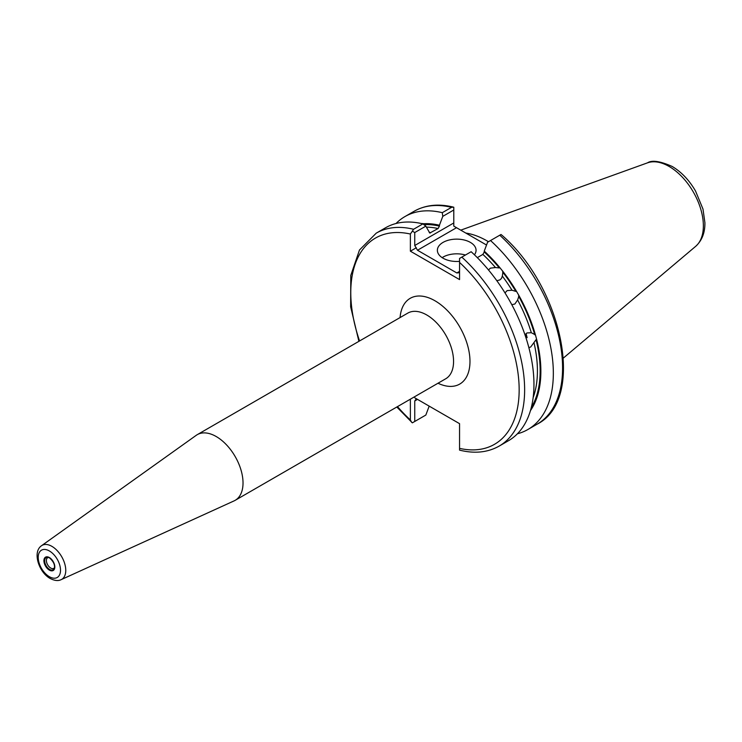 <?xml version="1.0" encoding="UTF-8"?>
<svg xmlns="http://www.w3.org/2000/svg" width="742" height="742" viewBox="0 0 742 742"><rect width="100%" height="100%" fill="white"/><g stroke="black" fill="none" stroke-linecap="round" stroke-linejoin="round"><path stroke-width="1.11" d="M504.996 292.923L507.111 290.614L511.999 290.233A108.814 62.82 -120 0 0 502.334 276.098L501.434 278.482L499.83 279.947L496.815 280.708M517.619 299.972L519.057 295.761A111.764 64.526 60 0 1 535.436 334.902L531.318 332.722A108.814 62.82 -120 0 0 517.619 299.972L514.855 304.016L511.794 304.693M490.527 240.538A122.931 70.972 60 0 1 527.868 429.516L537.115 424.183A122.931 70.972 -120 0 0 499.765 235.205L487.587 242.235L484.248 251.111A111.764 64.526 60 0 1 499.7 267.435L499.338 267.945L495.452 267.537L490.351 268.159L488.514 269.986M421.178 223.481L423.988 223.722A111.764 64.526 60 0 1 439.44 225.234L442.779 216.358L442.288 212.685L451.526 207.352A122.931 70.972 -120 0 0 414.175 211.247C425.546 204.866 438.643 203.494 453.464 207.129L451.526 207.352M424.637 225.216L423.988 223.722M474.426 254.794A19.348 11.167 0 0 0 476.058 250.304A19.348 11.167 0 0 0 470.391 242.402A19.348 11.167 0 0 0 449.309 239.981A19.348 11.167 0 0 0 437.372 250.304A19.348 11.167 0 0 0 443.039 258.197A19.348 11.167 0 0 0 459.558 261.351M465.438 255.025A19.348 11.167 0 0 0 442.139 257.65M48.545 557.437A6.14 3.543 -120 0 0 47.655 557.715A6.14 3.543 -120 0 0 46.718 562.64A6.14 3.543 -120 0 0 50.734 568.047A6.14 3.543 -120 0 0 53.804 568.353A6.14 3.543 -120 0 0 54.481 567.723M526.217 336.488L525.577 334.382M526.134 333.854L527.145 337.666L526.134 333.854M535.436 334.902L536.735 339.79A111.764 64.526 60 0 1 530.465 410.576M528.861 347.636L530.706 346.987L536.058 339.678L536.735 339.79M525.447 334.206L526.087 337.22M531.318 332.722L526.959 332.954L524.965 334.8M465.809 233.062A85.989 49.649 60 0 1 487.077 240.9A85.989 49.649 60 0 1 488.468 241.725M216.219 436.537A37.916 21.889 60 0 1 240.983 469.946A37.916 21.889 60 0 1 235.168 500.331A37.916 21.889 60 0 1 234.092 500.887L61.132 579.66A19.626 11.334 60 0 0 64.851 564.143A19.626 11.334 60 0 0 51.884 546.344A19.626 11.334 60 0 0 41.543 545.713L196.231 435.322A37.916 21.889 60 0 1 197.261 434.664A37.916 21.889 60 0 1 216.219 436.537M502.64 272.045A110.743 63.942 60 0 1 515.857 291.393L516.367 291.096A111.764 64.526 60 0 0 502.993 271.535L502.334 276.098M515.857 291.393L511.999 290.233M471.142 251.723A122.931 70.972 60 0 1 508.493 440.702L499.171 446.09A122.931 70.972 60 0 0 461.821 257.112L471.142 251.723M519.057 295.761L516.367 291.096M527.868 429.516A122.931 70.972 60 0 1 517.415 433.782M499.7 267.435L502.993 271.535M416.355 398.723L414.75 400.949L414.75 421.456L425.834 415.056L429.182 406.124M422.903 416.754L412.348 422.847L396.812 407.006M358.896 341.339L350.651 306.826L350.78 275.421L359.48 249.998L376.231 233.155L385.552 227.775A122.931 70.972 60 0 1 422.903 223.88L425.834 226.143L414.75 232.543L414.75 245.5L453.789 222.962L453.789 210.005L442.779 216.358M429.293 232.617A108.814 62.82 60 0 1 430.546 232.886L429.182 232.023L425.834 226.143M396.015 223.509A122.931 70.972 60 0 1 404.937 216.581A122.931 70.972 60 0 1 442.288 212.685M429.785 233.044L438.068 228.545A108.814 62.82 -120 0 0 426.511 227.145M424.35 224.65A110.743 63.942 60 0 1 439.44 226.106L438.068 228.545M439.44 226.106L439.44 225.234M414.75 397.795L459.558 423.663L459.558 448.381A119.063 68.746 -120 0 0 519.159 389.81A119.063 68.746 -120 0 0 459.558 262.427L459.558 279.586L410.372 251.186L410.372 234.027A119.063 68.746 -120 0 0 359.573 340.949M397.489 406.616A119.063 68.746 -120 0 0 410.372 419.981L410.372 399.177M376.231 233.155A122.931 70.972 60 0 1 413.582 229.259L422.903 223.88M495.452 267.537A108.814 62.82 -120 0 0 482.884 254.413L477.301 257.632M484.248 251.111L484.248 251.974A110.743 63.942 60 0 1 499.338 267.945M482.884 254.413L484.248 251.974M486.539 245.027L456.525 227.701L417.486 250.24L456.822 272.954L459.558 271.368M499.765 235.205L500.998 234.491L501.759 235.075C562.77 287.766 585.883 399.678 537.115 424.183M453.789 222.962L453.789 226.125L456.525 227.701M453.789 210.005L453.789 207.231M459.558 262.427L459.558 258.42L461.821 257.112M459.558 272.676L456.822 272.954M417.486 250.24L414.75 245.5M410.372 251.186L416.355 247.735M413.582 229.259L412.348 231.161L414.75 232.543M412.348 231.161L410.372 234.027M459.558 450.116L459.558 450.125C474.509 453.863 487.707 452.518 499.171 446.09M459.558 449.791L459.558 448.381M410.372 419.981L411.587 422.254M414.75 421.456L412.348 422.847M49.362 557.539A7.708 4.452 60 0 1 54.815 566.971A7.708 4.452 60 0 1 49.362 570.116A7.708 4.452 60 0 1 43.917 560.683A7.708 4.452 60 0 1 49.362 557.539M49.445 557.817A7.04 4.062 -120 0 0 47.859 557.279A7.04 4.062 -120 0 0 44.743 561.889A7.04 4.062 -120 0 0 49.64 569.411A7.04 4.062 -120 0 0 54.287 568.4A7.04 4.062 -120 0 0 49.64 557.928M669.117 166.458A48.443 27.973 60 0 1 700.04 206.87A48.443 27.973 60 0 1 695.708 246.307C702.015 240.51 705.086 232.617 704.9 222.637L702.989 209.077L695.523 191.009C689.235 180.176 681.453 171.996 672.196 166.468C660.139 161.125 651.921 159.91 647.516 162.841A48.443 27.973 60 0 1 669.117 166.458M197.261 434.664L407.803 313.105A37.916 21.889 60 0 1 426.761 314.979A37.916 21.889 60 0 1 451.526 348.397A37.916 21.889 60 0 1 445.719 378.772L235.168 500.331M400.077 317.557A49.519 28.595 60 0 1 434.96 300.77A49.519 28.595 60 0 1 469.946 359.647A49.519 28.595 60 0 1 437.993 383.234M49.362 550.954A15.768 9.108 60 0 1 60.51 570.264A15.768 9.108 60 0 1 49.362 576.701A15.768 9.108 60 0 1 38.213 557.39A15.768 9.108 60 0 1 49.362 550.954M518.547 296.058A110.743 63.942 60 0 1 534.759 334.8M417.486 399.372L414.75 400.949M533.146 397.638A108.814 62.82 -120 0 0 534.045 342.906M536.058 339.678A110.743 63.942 60 0 1 531.281 407.581M47.859 557.279L49.519 557.891C53.572 561.536 55.158 565.042 54.287 568.4M695.708 246.307L563.419 358.015M41.543 545.713C32.175 551.965 38.862 572.332 50.159 578.472C54.602 580.745 58.256 581.144 61.132 579.66M404.937 216.581L414.175 211.247M647.516 162.841L460.773 230.15"/></g></svg>

